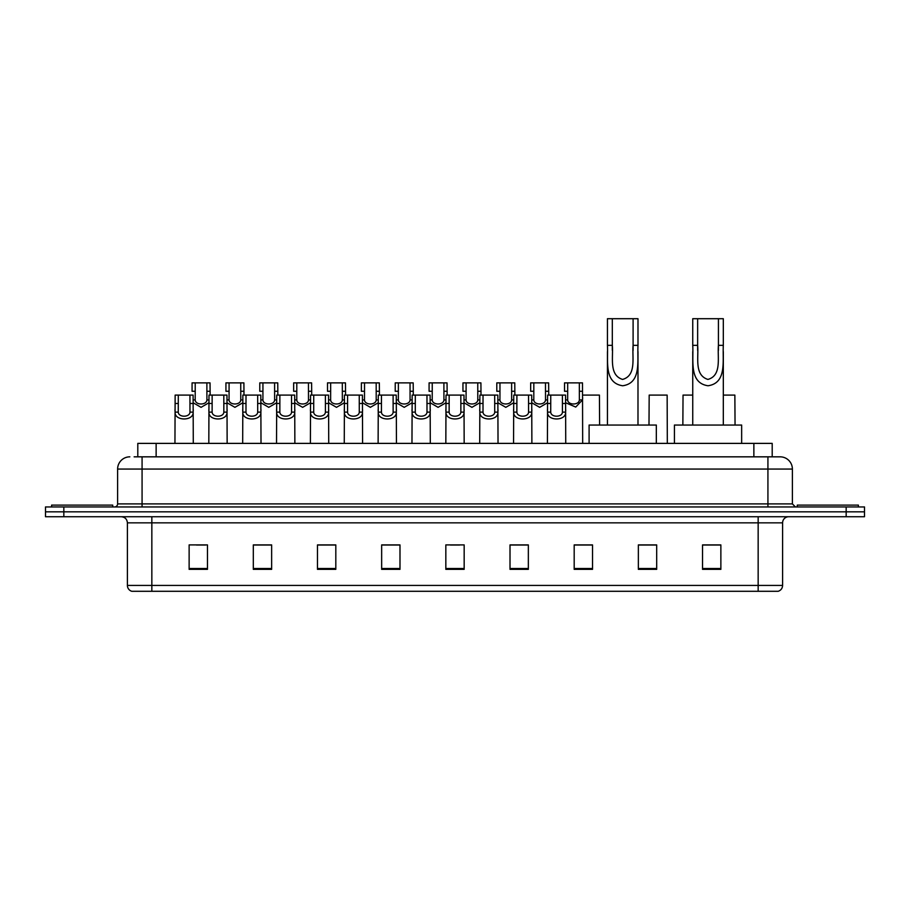 <?xml version="1.0" encoding="UTF-8"?>
<svg xmlns="http://www.w3.org/2000/svg" width="910" height="910" viewBox="0 0 910 910"><rect width="100%" height="100%" fill="white"/><g stroke="black" fill="none" stroke-linecap="round" stroke-linejoin="round"><path stroke-width="1.36" d="M137.797 456.831L137.797 443.386L772.203 443.386L772.203 456.831M134.407 456.831L775.877 456.831M134.123 456.831L142.074 456.831L142.074 469.06L117.618 469.06L117.618 503.901A3.06 3.06 0 0 1 114.569 506.95M129.846 456.831A12.228 12.228 0 0 0 117.618 469.06M792.383 469.06L767.926 469.06L767.926 456.831L780.154 456.831A12.228 12.228 0 0 1 792.383 469.06L792.383 503.901L795.431 506.95M63.836 506.95L45.5 506.95L45.5 511.841L63.836 511.841L45.5 511.841L45.5 516.732L63.836 516.732L63.836 511.841L846.163 511.841L63.836 511.841L63.836 506.95L846.163 506.95L846.163 511.841L864.5 511.841L846.163 511.841L846.163 516.732L63.836 516.732M864.5 506.95L864.5 511.841L864.5 506.95L846.163 506.95M777.891 591.295L758.155 591.295L758.155 585.426L782.6 585.426L782.6 522.841A6.108 6.108 0 0 1 788.708 516.732M777.709 591.295L131.802 591.295A6.108 6.108 0 0 1 127.4 585.426L127.4 522.841C127.036 519.132 125 517.096 121.292 516.732M720.868 569.353L720.868 544.908L702.531 544.908L702.531 569.353L720.868 569.353M656.69 569.353L656.69 544.908L638.354 544.908L638.354 569.353L656.69 569.353M592.524 569.353L592.524 544.908L574.187 544.908L574.187 569.353L592.524 569.353M528.346 569.353L528.346 544.908L510.01 544.908L510.01 569.353L528.346 569.353M207.469 569.353L207.469 544.908L189.132 544.908L189.132 569.353L207.469 569.353M271.646 569.353L271.646 544.908L253.31 544.908L253.31 569.353L271.646 569.353M335.813 569.353L335.813 544.908L317.476 544.908L317.476 569.353L335.813 569.353M399.99 569.353L399.99 544.908L381.654 544.908L381.654 569.353L399.99 569.353M464.168 569.353L464.168 544.908L445.832 544.908L445.832 569.353L464.168 569.353M864.5 516.732L864.5 511.841L864.5 516.732L846.163 516.732M585.858 545.033L578.089 545.033M653.573 545.033L644.712 545.033M399.626 545.033L391.869 545.033M382.7 545.033L399.99 545.033M331.911 545.033L324.142 545.033M264.184 545.033L256.427 545.033M196.469 545.033L205.637 545.033M510.01 545.033L527.299 545.033M518.131 545.033L510.373 545.033M450.416 545.033L459.584 545.033M335.813 545.033L317.476 545.033M271.646 545.033L253.31 545.033M592.524 545.033L574.187 545.033M656.69 545.033L638.354 545.033M720.868 545.033L702.531 545.033M112.726 506.95L112.726 505.118L51.608 505.118L51.608 506.95M612.316 318.705L637.99 318.705L637.99 345.334C637.125 360.838 641.721 383.076 622.69 385.76C603.66 382.962 608.324 360.826 607.436 345.334L607.436 318.705L612.316 318.705L612.316 350.316M607.436 345.334L612.316 345.334C613.442 357.471 608.733 375.079 622.577 379.424C636.682 375.523 632.006 357.573 633.098 345.334L633.098 318.705M637.99 345.334L633.098 345.334L633.098 350.396M607.436 351.635L607.436 425.05M637.99 351.647L637.99 425.05M656.326 443.386L656.326 425.05L589.1 425.05L589.1 443.386M697.64 318.705L723.313 318.705L723.313 345.334C722.449 360.838 727.044 383.076 708.014 385.76C688.984 382.962 693.647 360.826 692.749 345.334L692.749 318.705L697.64 318.705L697.64 350.316M692.749 345.334L697.64 345.334C698.766 357.471 694.057 375.079 707.9 379.424C722.005 375.523 717.33 357.573 718.422 345.334L718.422 318.705M723.313 345.334L718.422 345.334L718.422 350.396M692.749 351.635L692.749 425.05M723.313 351.647L723.313 425.05M741.65 443.386L741.65 425.05L674.424 425.05L674.424 443.386M858.392 506.95L858.392 505.118L797.274 505.118L797.274 506.95M178.292 395.099L178.258 412.128C178.474 417.553 189.758 417.553 189.974 412.128L189.951 395.099L175.141 395.099L174.948 443.386M189.951 395.099L193.102 395.099L193.284 443.386M193.284 409.921L193.113 412.128C193.853 421.228 174.39 421.228 175.118 412.128L174.948 409.921M212.144 395.099L212.121 412.128C212.337 417.553 223.621 417.553 223.837 412.128L223.814 395.099L208.993 395.099L208.811 443.386M223.814 395.099L226.965 395.099L227.147 443.386M227.147 409.921L226.977 412.128C227.716 421.228 208.242 421.228 208.981 412.128L208.811 409.921M246.007 395.099L245.984 412.128C246.2 417.553 257.485 417.553 257.701 412.128L257.666 395.099L242.856 395.099L242.674 443.386M257.666 395.099L260.817 395.099L261.011 443.386M261.011 409.921L260.84 412.128C261.568 421.228 242.106 421.228 242.833 412.128L242.674 409.921M279.87 395.099L279.848 412.128C280.052 417.553 291.348 417.553 291.553 412.128L291.53 395.099L276.72 395.099L276.526 443.386M291.53 395.099L294.681 395.099L294.863 443.386M294.863 409.921L294.703 412.128C295.432 421.228 275.969 421.228 276.697 412.128L276.526 409.921M313.734 395.099L313.7 412.128C313.916 417.553 325.2 417.553 325.416 412.128L325.393 395.099L310.572 395.099L310.39 443.386M325.393 395.099L328.544 395.099L328.726 443.386M328.726 409.921L328.555 412.128C329.295 421.228 309.832 421.228 310.56 412.128L310.39 409.921M347.586 395.099L347.563 412.128C347.779 417.553 359.063 417.553 359.279 412.128L359.245 395.099L344.435 395.099L344.253 443.386M359.245 395.099L362.408 395.099L362.589 443.386M362.589 409.921L362.419 412.128C363.147 421.228 343.684 421.228 344.424 412.128L344.253 409.921M381.449 395.099L381.426 412.128C381.631 417.553 392.927 417.553 393.131 412.128L393.109 395.099L378.298 395.099L378.116 443.386M393.109 395.099L396.26 395.099L396.453 443.386M396.453 409.921L396.282 412.128C397.01 421.228 377.548 421.228 378.276 412.128L378.116 409.921M415.313 395.099L415.278 412.128C415.495 417.553 426.779 417.553 426.995 412.128L426.972 395.099L412.162 395.099L411.968 443.386M426.972 395.099L430.123 395.099L430.305 443.386M430.305 409.921L430.134 412.128C430.874 421.228 411.411 421.228 412.139 412.128L411.968 409.921M449.165 395.099L449.142 412.128C449.358 417.553 460.642 417.553 460.858 412.128L460.835 395.099L446.014 395.099L445.832 443.386M460.835 395.099L463.986 395.099L464.168 443.386M464.168 409.921L463.998 412.128C464.737 421.228 445.263 421.228 446.002 412.128L445.832 409.921M483.028 395.099L483.005 412.128C483.221 417.553 494.505 417.553 494.721 412.128L494.687 395.099L479.877 395.099L479.695 443.386M494.687 395.099L497.838 395.099L498.032 443.386M498.032 409.921L497.861 412.128C498.589 421.228 479.126 421.228 479.866 412.128L479.695 409.921M516.891 395.099L516.869 412.128C517.073 417.553 528.369 417.553 528.573 412.128L528.551 395.099L513.74 395.099L513.547 443.386M528.551 395.099L531.702 395.099L531.884 443.386M531.884 409.921L531.724 412.128C532.452 421.228 512.99 421.228 513.718 412.128L513.547 409.921M550.755 395.099L550.721 412.128C550.937 417.553 562.221 417.553 562.437 412.128L562.414 395.099L547.592 395.099L547.41 443.386M562.414 395.099L565.565 395.099L565.747 443.386M565.747 409.921L565.576 412.128C566.316 421.228 546.853 421.228 547.581 412.128L547.41 409.921M195.218 391.266L195.195 399.911C195.4 405.337 206.695 405.337 206.911 399.911L206.877 382.882L195.218 382.882L195.218 391.266L192.067 391.266L192.067 382.882L195.218 382.882M208.993 402.732L201.053 407.327L193.102 402.732M206.877 382.882L210.028 382.882L210.142 395.099M229.081 391.266L229.047 399.911C229.263 405.337 240.558 405.337 240.763 399.911L240.74 382.882L229.081 382.882L229.081 391.266L225.93 391.266L225.93 382.882L229.081 382.882M242.856 402.732L234.905 407.327L226.965 402.732M240.74 382.882L243.891 382.882L243.994 395.099M262.933 391.266L262.91 399.911C263.126 405.337 274.411 405.337 274.627 399.911L274.604 382.882L262.933 382.882L262.933 391.266L259.782 391.266L259.782 382.882L262.933 382.882M276.72 402.732L268.769 407.327L260.817 402.732M274.604 382.882L277.755 382.882L277.857 395.099M296.796 391.266L296.774 399.911C296.99 405.337 308.274 405.337 308.49 399.911L308.456 382.882L296.796 382.882L296.796 391.266L293.646 391.266L293.646 382.882L296.796 382.882M310.572 402.732L302.632 407.327L294.681 402.732M308.456 382.882L311.607 382.882L311.721 395.099M330.66 391.266L330.637 399.911C330.842 405.337 342.137 405.337 342.342 399.911L342.319 382.882L330.66 382.882L330.66 391.266L327.509 391.266L327.509 382.882L330.66 382.882M344.435 402.732L336.484 407.327L328.544 402.732M342.319 382.882L345.47 382.882L345.572 395.099M364.523 391.266L364.489 399.911C364.705 405.337 375.989 405.337 376.205 399.911L376.183 382.882L364.523 382.882L364.523 391.266L361.372 391.266L361.372 382.882L364.523 382.882M378.298 402.732L370.347 407.327L362.408 402.732M376.183 382.882L379.334 382.882L379.436 395.099M398.375 391.266L398.352 399.911C398.569 405.337 409.853 405.337 410.069 399.911L410.035 382.882L398.375 382.882L398.375 391.266L395.224 391.266L395.224 382.882L398.375 382.882M412.162 402.732L404.211 407.327L396.26 402.732M410.035 382.882L413.197 382.882L413.299 395.099M432.239 391.266L432.216 399.911C432.421 405.337 443.716 405.337 443.932 399.911L443.898 382.882L432.239 382.882L432.239 391.266L429.088 391.266L429.088 382.882L432.239 382.882M446.014 402.732L438.074 407.327L430.123 402.732M443.898 382.882L447.049 382.882L447.163 395.099M466.102 391.266L466.068 399.911C466.284 405.337 477.579 405.337 477.784 399.911L477.761 382.882L466.102 382.882L466.102 391.266L462.951 391.266L462.951 382.882L466.102 382.882M479.877 402.732L471.926 407.327L463.986 402.732M477.761 382.882L480.912 382.882L481.015 395.099M499.965 391.266L499.931 399.911C500.147 405.337 511.431 405.337 511.647 399.911L511.625 382.882L499.965 382.882L499.965 391.266L496.803 391.266L496.803 382.882L499.965 382.882M513.74 402.732L505.789 407.327L497.838 402.732M511.625 382.882L514.776 382.882L514.878 395.099M533.817 391.266L533.795 399.911C534.011 405.337 545.295 405.337 545.511 399.911L545.477 382.882L533.817 382.882L533.817 391.266L530.666 391.266L530.666 382.882L533.817 382.882M547.592 402.732L539.653 407.327L531.702 402.732M545.477 382.882L548.628 382.882L548.741 395.099M567.681 391.266L567.658 399.911C567.863 405.337 579.158 405.337 579.363 399.911L579.34 382.882L567.681 382.882L567.681 391.266L564.53 391.266L564.53 382.882L567.681 382.882M579.34 382.882L582.491 382.882L582.673 443.386M582.673 397.704L582.514 399.911L575.734 407.054L565.565 402.732M582.593 395.099L599.428 395.099L599.61 425.05M667.326 443.386L667.144 395.099L649.183 395.099L648.989 425.05M692.749 395.099L683.035 395.099L682.853 425.05M723.313 395.099L734.859 395.099L735.053 425.05M156.133 456.831L156.133 443.386M753.867 456.831L753.867 443.386M142.074 506.95L142.074 503.901L792.383 503.901M117.618 503.901L142.074 503.901L142.074 469.06L767.926 469.06L767.926 506.95M758.155 516.732L758.155 522.841L127.4 522.841M782.6 522.841L758.155 522.841L758.155 585.426L151.845 585.426L151.845 591.295M127.4 585.426L151.845 585.426L151.845 516.732M464.168 568.5L445.832 568.5M399.99 568.5L381.654 568.5M335.813 568.5L317.476 568.5M271.646 568.5L253.31 568.5M207.469 568.5L189.132 568.5M528.346 568.5L510.01 568.5M592.524 568.5L574.187 568.5M656.69 568.5L638.354 568.5M720.868 568.5L702.531 568.5M193.113 412.128L189.974 412.128M178.258 412.128L175.118 412.128M178.292 403.483L175.141 403.483M193.102 403.483L189.951 403.483M226.977 412.128L223.837 412.128M212.121 412.128L208.981 412.128M212.144 403.483L208.993 403.483M226.965 403.483L223.814 403.483M260.84 412.128L257.701 412.128M245.984 412.128L242.833 412.128M246.007 403.483L242.856 403.483M260.817 403.483L257.666 403.483M294.703 412.128L291.553 412.128M279.848 412.128L276.697 412.128M279.87 403.483L276.72 403.483M294.681 403.483L291.53 403.483M328.555 412.128L325.416 412.128M313.7 412.128L310.56 412.128M313.734 403.483L310.572 403.483M328.544 403.483L325.393 403.483M362.419 412.128L359.279 412.128M347.563 412.128L344.424 412.128M347.586 403.483L344.435 403.483M362.408 403.483L359.245 403.483M396.282 412.128L393.131 412.128M381.426 412.128L378.276 412.128M381.449 403.483L378.298 403.483M396.26 403.483L393.109 403.483M430.134 412.128L426.995 412.128M415.278 412.128L412.139 412.128M415.313 403.483L412.162 403.483M430.123 403.483L426.972 403.483M463.998 412.128L460.858 412.128M449.142 412.128L446.002 412.128M449.165 403.483L446.014 403.483M463.986 403.483L460.835 403.483M497.861 412.128L494.721 412.128M483.005 412.128L479.866 412.128M483.028 403.483L479.877 403.483M497.838 403.483L494.687 403.483M531.724 412.128L528.573 412.128M516.869 412.128L513.718 412.128M516.891 403.483L513.74 403.483M531.702 403.483L528.551 403.483M565.576 412.128L562.437 412.128M550.721 412.128L547.581 412.128M550.755 403.483L547.592 403.483M565.565 403.483L562.414 403.483M206.877 391.266L210.028 391.266M206.911 399.911L208.993 399.911M193.102 399.911L195.195 399.911M240.74 391.266L243.891 391.266M240.763 399.911L242.856 399.911M226.965 399.911L229.047 399.911M274.604 391.266L277.755 391.266M274.627 399.911L276.72 399.911M260.817 399.911L262.91 399.911M308.456 391.266L311.607 391.266M308.49 399.911L310.572 399.911M294.681 399.911L296.774 399.911M342.319 391.266L345.47 391.266M342.342 399.911L344.435 399.911M328.544 399.911L330.637 399.911M376.183 391.266L379.334 391.266M376.205 399.911L378.298 399.911M362.408 399.911L364.489 399.911M410.035 391.266L413.197 391.266M410.069 399.911L412.162 399.911M396.26 399.911L398.352 399.911M443.898 391.266L447.049 391.266M443.932 399.911L446.014 399.911M430.123 399.911L432.216 399.911M477.761 391.266L480.912 391.266M477.784 399.911L479.877 399.911M463.986 399.911L466.068 399.911M511.625 391.266L514.776 391.266M511.647 399.911L513.74 399.911M497.838 399.911L499.931 399.911M545.477 391.266L548.628 391.266M545.511 399.911L547.592 399.911M531.702 399.911L533.795 399.911M579.34 391.266L582.491 391.266M579.363 399.911L582.514 399.911M565.565 399.911L567.658 399.911M778.198 591.295C780.962 590.317 782.429 588.361 782.6 585.426"/></g></svg>
